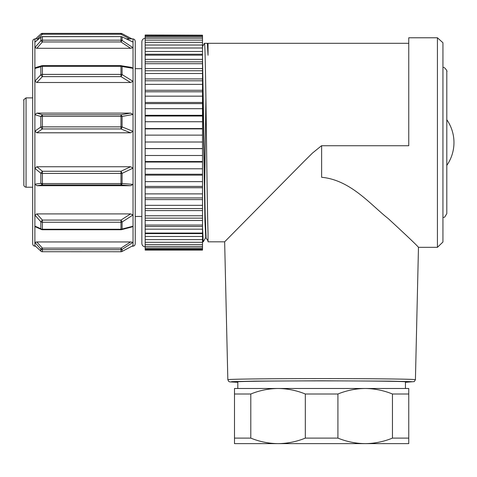 <?xml version="1.0" encoding="UTF-8"?>
<svg xmlns="http://www.w3.org/2000/svg" width="477" height="477" viewBox="0 0 477 477"><rect width="100%" height="100%" fill="white"/><g stroke="black" fill="none" stroke-linecap="round" stroke-linejoin="round"><path stroke-width="0.72" d="M202.516 241.815L203.238 241.815L202.516 227.159M145.163 226.569L145.163 233.617L202.516 233.617L202.516 197.943M145.163 103.616L145.163 197.937L202.516 197.937L202.516 174.242M205.915 98.286L204.687 187.324M204.442 43.306C205.038 42.054 205.641 76.29 206.231 120.997C206.833 165.406 207.423 214.614 208.032 232.961L208.032 232.883M206.088 237.504L205.188 215.115L202.516 56.334M202.516 70.286L204.943 221.4L205.754 237.492L203.268 241.785M408.753 43.3L208.032 43.3L208.032 55.249L207.358 43.306M208.103 44.54L207.37 43.3L204.454 43.3M202.516 218.156L202.516 215.771L202.516 218.15L145.163 218.15L145.163 226.545L202.516 226.545M145.163 187.729L202.516 187.729L202.516 181.642L202.516 186.429L145.163 186.429M415.419 379.71A93.796 1.103 0 0 0 322.673 378.601A93.796 1.103 0 0 0 321.623 378.601A93.796 1.103 0 0 0 227.833 379.71L228.674 381.397L229.807 381.892L237.808 382.298L231.554 381.666L254.623 381.129L321.623 380.783L389.005 381.135L411.734 381.672L405.444 382.298L414.274 381.6L415.419 379.71L418.472 247.324C416.999 245.399 406.917 235.823 388.23 218.585C370.707 204.883 350.678 179.972 321.623 177.283L321.623 145.735L408.753 145.735L408.753 37.784L437.427 37.784L437.427 247.324L442.936 242.03L442.942 43.324L442.906 42.703L437.427 37.784M442.942 144.752L442.942 67.561C444.516 66.327 447.861 72.009 446.8 71.425L446.8 213.684L444.659 217.148L442.942 217.554M208.032 232.961L208.032 241.815L224.661 241.815M227.833 379.71L224.649 241.809L304.296 161.148L312.501 153.045L321.432 145.807M321.623 380.879C276.821 380.867 236.866 381.338 237.808 381.862L237.808 388.487L405.444 388.487L405.444 381.862C406.38 381.338 366.425 380.867 321.623 380.879M202.516 35.209L145.163 35.03L202.516 35.209L202.516 47.98M202.516 48.004L145.163 48.004L202.516 47.992L202.516 70.751M202.516 73.494L202.516 70.763L145.163 70.763L145.163 73.494L202.516 73.494L202.516 103.61L145.163 103.61L145.163 102.472L202.516 102.472M202.516 135.462L202.516 103.616M145.163 142.021L202.516 142.021L202.516 135.134L145.163 135.134M145.163 155.502L202.516 155.502L202.516 141.937M145.163 174.236L202.516 174.236L202.516 155.001M202.516 187.729L202.516 186.435M145.163 233.641L145.163 250.085L202.516 250.085L202.516 233.629M35.542 246.227L34.881 246.227L34.881 242.411L36.86 241.952L130.591 241.952L120.979 248.118A2.206 0.316 57.5 0 0 122.082 249.399L133.035 242.352L133.035 246.227L134.58 245.595L135.241 244.021L135.241 41.094L134.58 39.519L133.035 38.887L126.381 38.887M35.536 226.843L34.881 226.092L34.881 215.097L36.86 213.911L130.591 213.911L120.979 220.076L122.082 222.026L133.035 214.942L133.035 226.217L131.92 226.951M132.588 41.815L121.915 36.801L133.035 42.095L133.035 47.706L130.591 48.296L36.86 48.296L34.881 47.622L34.881 38.887L33.33 39.519L32.674 41.094L32.674 244.021L33.33 245.595L34.881 246.227M131.348 67.37L120.979 65.701L122.082 66.512L133.035 68.342L133.035 81.334L130.591 82.497L36.86 82.497L34.881 81.162L34.881 68.491L35.93 67.46M130.591 113.103L120.979 114.76L122.082 116.436L133.035 114.48L133.035 131.366L130.591 132.791L36.86 132.791L34.881 131.157L34.881 114.683L36.86 113.103L130.591 113.103L133.035 114.48L133.035 81.334L122.082 74.579A2.206 0.477 121.2 0 1 120.979 76.624L120.979 74.394L42.411 74.394A2.206 1.365 -0 0 0 40.849 74.794L40.849 66.756L41.785 65.719L36.091 67.406M35.745 226.945L41.511 229.538A2.206 1.526 -65.9 0 1 40.849 228.751L40.849 221.769L42.411 220.076L42.411 222.24A2.206 1.592 180 0 1 40.849 221.769L34.881 215.097L34.881 168.345L36.86 166.747L130.591 166.747L120.979 171.261L122.082 173.354L133.035 168.137L133.035 184.396L130.591 185.708L36.86 185.708L34.881 184.2L40.849 183.323A2.206 0.823 -0 0 0 42.411 183.562L42.411 184.492M130.591 213.911L133.035 214.942L133.035 184.396L122.082 183.454A2.206 1.204 94.6 0 1 120.979 184.933L120.979 173.437A2.206 0.62 -0 0 0 122.082 173.354L122.082 183.454A2.206 0.823 180 0 1 120.979 183.562L42.411 183.562L42.411 173.437A2.206 0.62 180 0 1 40.849 173.258L42.411 171.261L120.979 171.261L120.979 173.437L42.411 173.437L42.411 171.261L36.86 166.747M131.902 38.887L122.082 33.682A2.206 0.727 117.8 0 0 122.005 33.623A2.206 0.727 117.8 0 0 120.979 34.249L120.979 33.533M131.479 67.4L133.035 68.342L133.035 47.706L122.082 40.45L120.979 41.958L120.979 40.175L42.411 40.175L42.411 41.958L40.849 40.778A2.206 2.045 0 0 1 42.411 40.175L42.411 36.681A2.206 2.117 180 0 0 40.849 37.301L41.35 36.944M130.591 166.747L133.035 168.137L133.035 131.366L122.082 126.918A2.206 0.972 111.6 0 1 120.979 128.957L120.979 126.876L42.411 126.876L42.411 128.957A2.206 1.324 -124.5 0 1 40.849 126.971A2.206 0.316 0 0 1 42.411 126.876L42.411 116.364A2.206 0.525 180 0 0 40.849 116.519L42.411 114.76L42.411 116.364L120.979 116.364A2.206 0.525 -0 0 1 122.082 116.436L122.082 126.918A2.206 0.316 180 0 0 120.979 126.876L120.979 114.76L42.411 114.76L36.86 113.103M130.591 241.952L133.035 242.352L133.035 226.217L122.082 229.026A2.206 1.115 75.5 0 1 121.534 229.658M133.035 245.619L122.082 251.433A2.206 0.727 62.2 0 1 122.005 251.492A2.206 0.727 62.2 0 1 121.909 251.522M36.86 213.911L42.411 220.076L120.979 220.076L120.979 222.24A2.206 1.592 -0 0 0 122.082 222.026L122.082 229.026A2.206 1.735 180 0 1 120.979 229.258L42.411 229.258A2.206 1.735 -0 0 1 40.849 228.751L34.881 226.092L34.881 242.411L40.849 249.06L42.411 248.118L42.411 249.686A2.206 2.141 180 0 1 40.849 249.06L40.849 251.087A2.206 2.182 -0 0 0 42.411 251.725L120.979 251.749L42.411 251.725L42.411 249.686L120.979 249.686A2.206 2.141 -0 0 0 122.082 249.399L122.082 251.433A2.206 2.182 180 0 1 120.979 251.725L120.979 248.118L42.411 248.118L36.86 241.952M120.979 36.681A2.206 2.117 0 0 1 122.082 36.967L122.082 40.45A2.206 2.045 180 0 0 120.979 40.175L120.979 36.592L42.411 36.681M120.979 65.707L120.979 66.309A2.206 1.526 0 0 1 122.082 66.512L122.082 74.579A2.206 1.365 180 0 0 120.979 74.394L120.979 66.309L42.411 66.309A2.206 1.526 180 0 0 40.849 66.756L34.881 68.491L34.881 47.622L40.849 40.778L40.849 37.301L34.881 42.143M120.979 229.556L120.979 222.24L42.411 222.24L42.411 229.711M129.732 38.887L120.979 34.249L42.411 34.249L42.411 33.39M130.591 82.497L120.979 76.624L42.411 76.624L42.411 65.707M130.591 185.708L120.979 184.933L42.411 184.933L40.849 183.323L40.849 173.258L34.881 168.345L34.881 131.157L40.849 126.971L40.849 116.519L34.881 114.683L34.881 81.162L40.849 74.794A2.206 0.65 -136.4 0 0 42.411 76.624L36.86 82.497M37.361 38.887L42.411 34.249L40.927 33.945L35.542 38.887M35.56 38.887L40.849 34.028M41.028 251.242A2.206 0.996 -47.6 0 1 40.927 251.176A2.206 0.996 -47.6 0 1 40.849 251.087L34.881 245.595M145.163 246.776C143.178 246.603 142.074 245.5 141.86 243.467L141.86 41.642L141.86 68.664L135.241 68.664M145.163 35.209L145.163 35.793L202.516 35.793M145.163 35.793L145.163 36.83L202.516 36.83M145.163 36.83L145.163 38.238L202.516 38.238M145.163 38.238L145.163 40.128L202.516 40.128M145.163 40.128L145.163 42.334L202.516 42.334M145.163 42.334L145.163 45.035L202.516 45.035M145.163 45.035L145.163 47.968M145.163 48.004L145.163 51.48L202.516 51.48M145.163 51.48L145.163 54.205M202.516 55.171L145.163 55.171L145.163 54.229L202.516 54.229M145.163 55.171L145.163 59.363L202.516 59.363M145.163 59.363L145.163 61.837M202.516 63.709L145.163 63.709L145.163 61.861L202.516 61.861M145.163 63.709L145.163 68.557L202.516 68.557M145.163 68.557L145.163 70.745M145.163 73.494L145.163 78.92L202.516 78.92M145.163 78.92L145.163 80.78L202.516 80.798M145.163 80.798L145.163 84.369L202.516 84.369M145.163 84.369L145.163 90.284L202.516 90.284M145.163 90.284L145.163 91.793L202.516 91.805M145.163 91.805L145.163 96.163L202.516 96.163M145.163 96.163L145.163 102.472M145.163 108.684L202.516 108.684M145.163 115.297L202.516 115.297M145.163 116.036L202.516 116.036M145.163 121.748L202.516 121.748M145.163 128.546L202.516 128.546M145.163 128.879L202.516 128.879M145.163 148.55L202.516 148.55M145.163 148.633L202.516 148.633M145.163 161.542L202.516 161.542M145.163 162.043L202.516 162.043M145.163 168.78L202.516 168.78M145.163 175.142L202.516 175.142M145.163 181.642L202.516 181.642M145.163 193.889L202.516 193.889M145.163 197.937L145.163 199.601L202.516 199.601M145.163 199.601L145.163 205.325L202.516 205.325M145.163 205.325L145.163 208.562L202.516 208.562M145.163 208.562L145.163 210.578L202.516 210.578M145.163 210.578L145.163 215.771L202.516 215.771M202.516 220.481L145.163 220.481M202.516 225.066L145.163 225.066M202.516 229.151L145.163 229.151M202.516 233.056L145.163 233.056M202.516 236.461L145.163 236.461M202.516 239.621L145.163 239.621M202.516 242.286L145.163 242.286M202.516 244.659L145.163 244.659M202.516 246.537L145.163 246.537M202.516 248.082L145.163 248.082M202.516 249.155L145.163 249.155M202.516 249.841L145.163 249.841M145.163 250.085L202.516 250.085M141.86 216.451L135.241 216.451L141.86 216.451M392.452 438.119L408.753 438.119L408.753 394.002L392.452 394.002L392.452 438.119C383.627 441.69 374.54 443.527 365.185 443.634L234.499 443.634L234.499 394.002L250.795 394.002L250.795 438.119L234.499 438.119M305.328 438.119L337.919 438.119L337.919 394.002L305.328 394.002L305.328 438.119C296.503 441.69 287.41 443.527 278.061 443.634C268.706 443.527 259.619 441.69 250.795 438.119M337.919 394.002C346.743 390.43 355.836 388.594 365.185 388.487L408.753 388.487L408.753 394.002M250.795 394.002C259.619 390.43 268.706 388.594 278.061 388.487L365.185 388.487C374.54 388.594 383.627 390.43 392.452 394.002M234.499 394.002L234.499 388.487L278.061 388.487C287.41 388.594 296.503 390.43 305.328 394.002M408.753 438.119L408.753 443.634L365.185 443.634C355.836 443.527 346.743 441.69 337.919 438.119M133.035 42.095L133.035 38.887M130.591 48.296L120.979 41.958L42.411 41.958L36.86 48.296M130.591 132.791L120.979 128.957L42.411 128.957L36.86 132.791M36.86 185.708L42.411 184.933M145.163 215.771L145.163 218.15M23.85 160.26L23.85 162.085M23.85 178.1L23.85 100.104M26.056 187.222C23.224 186.656 23.898 183.937 23.85 184.993L23.85 100.122C23.182 100.2 23.916 99.46 26.056 97.892L26.056 187.222L32.674 187.222M387.443 443.634L387.783 443.634M255.475 443.634L255.863 443.634M204.424 43.324L202.427 46.788M207.954 240.736L205.754 237.486M437.427 247.33L418.46 247.33M446.8 71.425L446.8 119.715A39.979 39.979 0 0 1 446.8 165.4L446.8 213.678M120.675 33.39A2.206 2.206 0 0 1 122.011 33.623L131.926 38.887M42.411 229.729L120.979 229.729A2.206 2.206 0 0 0 121.534 229.664L131.724 227.01M120.675 251.725A2.206 2.206 0 0 0 122.011 251.492L132.85 245.733M121.915 36.801A2.206 2.206 0 0 0 120.979 36.592L42.411 36.592M121.349 65.659A2.206 2.206 0 0 0 120.669 65.647M42.411 33.366L120.979 33.366M38.792 38.887L34.881 38.887M120.979 65.629L42.411 65.629M133.035 246.227L131.926 246.227M42.823 36.634A2.206 2.206 0 0 0 41.028 37.081L35.113 41.887M42.411 251.749A2.206 2.206 0 0 1 40.927 251.17L34.97 245.691M42.399 33.366A2.206 2.206 0 0 0 40.927 33.945M42.817 65.665A2.206 2.206 0 0 0 41.785 65.719M41.511 229.538A2.206 2.206 0 0 0 42.393 229.729M145.163 38.339C143.178 38.512 142.074 39.615 141.86 41.642M26.056 97.892L32.674 97.892"/></g></svg>
